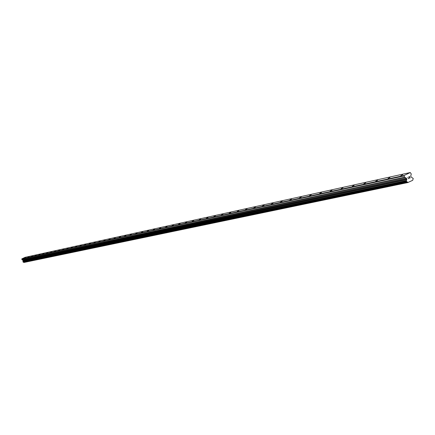 <?xml version="1.0" encoding="UTF-8"?>
<svg xmlns="http://www.w3.org/2000/svg" width="435" height="435" viewBox="0 0 435 435"><rect width="100%" height="100%" fill="white"/><g stroke="black" fill="none" stroke-linecap="round" stroke-linejoin="round"><path stroke-width="0.65" d="M25.502 257.525L24.447 258.009L25.502 257.525M29.042 256.748L27.976 257.237L29.042 256.748M32.641 255.954L31.57 256.449L32.658 255.959M36.306 255.155L35.224 255.649L36.306 255.155M40.031 254.334L38.938 254.834L40.031 254.334M43.826 253.502L42.728 254.007L43.826 253.502M47.692 252.653L46.578 253.165L47.692 252.653M51.624 251.789L50.52 252.305L51.64 251.789M55.631 250.913L54.5 251.43L55.631 250.913M59.709 250.016L58.567 250.538L59.709 250.016M63.863 249.103L62.716 249.63L63.863 249.103M68.099 248.173L66.941 248.706L68.099 248.173M72.417 247.227L71.264 247.765L72.433 247.227M76.816 246.264L75.63 246.803L76.816 246.264M81.302 245.28L80.105 245.824L81.302 245.28M85.869 244.274L84.667 244.829L85.869 244.274M90.534 243.252L89.316 243.812L90.534 243.252M95.292 242.208L94.063 242.773L95.292 242.208M100.142 241.142L98.903 241.713L100.142 241.142M105.096 240.055L103.867 240.631L105.118 240.055M110.147 238.945L108.886 239.527L110.147 238.945M115.308 237.814L114.03 238.402L115.308 237.814M120.577 236.656L119.288 237.249L120.577 236.656M125.96 235.476L124.655 236.075L125.96 235.476M131.452 234.269L130.136 234.878L131.452 234.269M137.069 233.04L135.742 233.649L137.069 233.04M142.81 231.779L141.467 232.399L142.81 231.779M148.678 230.49L147.318 231.115L148.678 230.49M154.675 229.174L153.305 229.805L154.675 229.174M160.814 227.831L159.427 228.467L160.814 227.831M167.089 226.45L165.686 227.097L167.089 226.45M173.516 225.042L172.097 225.694L173.516 225.042M180.09 223.601L178.654 224.259L180.09 223.601M186.822 222.122L185.37 222.791L186.822 222.122M193.716 220.61L192.248 221.284L193.716 220.61M200.78 219.061L199.295 219.74L200.78 219.061M208.017 217.473L206.516 218.163L208.017 217.473M215.434 215.842L213.917 216.543L215.434 215.842M223.041 214.172L221.502 214.879L223.041 214.172M230.844 212.459L229.288 213.177L230.844 212.459M238.848 210.703L237.271 211.432L238.848 210.703M247.064 208.898L245.47 209.637L247.064 208.898M255.503 207.049L253.888 207.794L255.503 207.049M264.165 205.146L262.528 205.902L264.165 205.146M273.066 203.194L271.413 203.961L273.066 203.194M282.217 201.187L280.537 201.96L282.217 201.187M291.629 199.121L289.922 199.91L291.629 199.121M301.303 196.995L299.579 197.794L301.303 196.995M311.264 194.809L309.513 195.619L311.264 194.809M321.514 192.564L319.741 193.379L321.514 192.564M332.074 190.247L330.274 191.074L332.074 190.247M342.954 187.855L341.127 188.703L342.954 187.855M354.172 185.397L352.317 186.251L354.172 185.397M365.737 182.858L363.856 183.728L365.737 182.858M377.672 180.237L375.764 181.123L377.672 180.237M389.994 177.534L388.053 178.432L389.994 177.534M402.718 174.739L400.749 175.653L402.718 174.739M410.259 172.537L25.214 257.302L21.842 258.863L22.044 259.766L23.033 260.233L406.35 178.149L404.517 177.224L404.137 175.474L410.259 172.537L411.271 173.984L410.749 176.039L411.091 176.974L413.228 178.464L412.701 180.308L408.019 182.45L406.317 181.335L406.807 179.198L406.35 178.149M23.033 260.233L22.995 261.875L23.996 262.463L408.16 182.488M409.993 177.893L409.737 177.317L409.993 177.893L409.357 178.317L410.118 177.948L409.357 178.317M409.737 177.317L409.368 177.491L409.737 177.317M409.368 177.491L409.694 177.219L409.444 176.637L409.694 177.219M409.444 176.637L408.764 176.963L409.444 176.637M408.764 176.963L409.487 176.501L410.123 177.948L409.487 176.501M408.53 178.464L408.432 178.758L408.53 178.464M408.411 178.769L407.867 177.273M23.985 262.457L408.133 182.477M23.92 262.441L408.019 182.45M23.262 260.984L406.779 179.617M23.256 260.842L406.763 179.34M21.75 259.119L403.968 175.968M21.842 258.863L404.137 175.474M23.474 262.245L407.193 182.064M23.365 262.202L406.997 181.977M23.338 262.174L406.953 181.912M23.24 262.126L406.763 181.825M23.196 262.131L406.692 181.835M23.082 262.066L406.48 181.705M22.995 261.875L406.317 181.335M23.022 261.75L406.355 181.09M23.055 261.718L406.421 181.025M23.088 261.614L406.475 180.824M23.077 261.571L406.459 180.748M23.115 261.462L406.529 180.536M23.278 260.772L406.807 179.198M23.278 260.685L406.801 179.035M23.098 260.288L406.464 178.263M22.196 259.912L404.806 177.507M22.044 259.766L404.517 177.224"/></g></svg>
